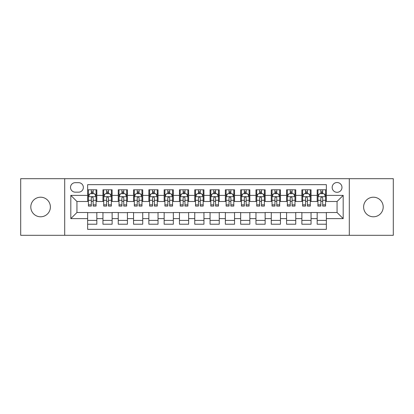 <?xml version="1.0" encoding="UTF-8"?>
<svg xmlns="http://www.w3.org/2000/svg" width="414" height="414" viewBox="0 0 414 414"><rect width="100%" height="100%" fill="white"/><g stroke="black" fill="none" stroke-linecap="round" stroke-linejoin="round"><path stroke-width="0.62" d="M373.407 197.209A9.791 9.791 0 0 0 363.616 207A9.791 9.791 0 0 0 373.407 216.791A9.791 9.791 0 0 0 383.198 207A9.791 9.791 0 0 0 373.407 197.209M40.593 197.209A9.791 9.791 0 0 0 30.802 207A9.791 9.791 0 0 0 40.593 216.791A9.791 9.791 0 0 0 50.384 207A9.791 9.791 0 0 0 40.593 197.209M337.063 182.517A4.896 4.896 0 0 0 332.168 187.413A4.896 4.896 0 0 0 337.063 192.308A4.896 4.896 0 0 0 341.964 187.413A4.896 4.896 0 0 0 337.063 182.517M349.307 235.307L393.3 235.307L393.3 178.693L349.307 178.693L349.307 235.307L64.693 235.307L64.693 178.693L20.7 178.693L20.7 235.307L64.693 235.307M326.356 189.788L317.176 189.788L317.176 195.372L311.054 195.372L311.054 201.494L317.176 201.494L317.176 195.372M311.054 195.372L311.054 189.788L301.873 189.788L301.873 195.372L295.751 195.372L295.751 201.494L301.873 201.494L301.873 195.372M295.751 195.372L295.751 189.788L286.571 189.788L286.571 195.372L280.449 195.372L280.449 201.494L286.571 201.494L286.571 195.372M280.449 195.372L280.449 189.788L271.268 189.788L271.268 195.372L265.146 195.372L265.146 201.494L271.268 201.494L271.268 195.372M265.146 195.372L265.146 189.788L255.966 189.788L255.966 195.372L249.844 195.372L249.844 201.494L255.966 201.494L255.966 195.372M249.844 195.372L249.844 189.788L240.663 189.788L240.663 195.372L234.541 195.372L234.541 201.494L240.663 201.494L240.663 195.372M234.541 195.372L234.541 189.788L225.361 189.788L225.361 195.372L219.244 195.372L219.244 201.494L225.361 201.494L225.361 195.372M219.244 195.372L219.244 189.788L210.058 189.788L210.058 195.372L203.942 195.372L203.942 201.494L210.058 201.494L210.058 195.372M203.942 195.372L203.942 189.788L194.756 189.788L194.756 195.372L188.639 195.372L188.639 201.494L194.756 201.494L194.756 195.372M188.639 195.372L188.639 189.788L179.459 189.788L179.459 195.372L173.337 195.372L173.337 201.494L179.459 201.494L179.459 195.372M173.337 195.372L173.337 189.788L164.156 189.788L164.156 195.372L158.034 195.372L158.034 201.494L164.156 201.494L164.156 195.372M158.034 195.372L158.034 189.788L148.854 189.788L148.854 195.372L142.732 195.372L142.732 201.494L148.854 201.494L148.854 195.372M142.732 195.372L142.732 189.788L133.551 189.788L133.551 195.372L127.429 195.372L127.429 201.494L133.551 201.494L133.551 195.372M127.429 195.372L127.429 189.788L118.249 189.788L118.249 195.372L112.127 195.372L112.127 201.494L118.249 201.494L118.249 195.372M112.127 195.372L112.127 189.788L102.946 189.788L102.946 201.494L96.824 201.494L96.824 189.788L87.644 189.788M87.644 224.212L96.824 224.212L96.824 212.506L102.946 212.506L102.946 224.212L112.127 224.212L112.127 212.506L118.249 212.506L118.249 218.628L112.127 218.628M118.249 218.628L118.249 224.212L127.429 224.212L127.429 212.506L133.551 212.506L133.551 218.628L127.429 218.628M133.551 218.628L133.551 224.212L142.732 224.212L142.732 212.506L148.854 212.506L148.854 218.628L142.732 218.628M148.854 218.628L148.854 224.212L158.034 224.212L158.034 212.506L164.156 212.506L164.156 218.628L158.034 218.628M164.156 218.628L164.156 224.212L173.337 224.212L173.337 212.506L179.459 212.506L179.459 218.628L173.337 218.628M179.459 218.628L179.459 224.212L188.639 224.212L188.639 212.506L194.756 212.506L194.756 218.628L188.639 218.628M194.756 218.628L194.756 224.212L203.942 224.212L203.942 212.506L210.058 212.506L210.058 218.628L203.942 218.628M210.058 218.628L210.058 224.212L219.244 224.212L219.244 212.506L225.361 212.506L225.361 218.628L219.244 218.628M225.361 218.628L225.361 224.212L234.541 224.212L234.541 212.506L240.663 212.506L240.663 218.628L234.541 218.628M240.663 218.628L240.663 224.212L249.844 224.212L249.844 212.506L255.966 212.506L255.966 218.628L249.844 218.628M255.966 218.628L255.966 224.212L265.146 224.212L265.146 212.506L271.268 212.506L271.268 218.628L265.146 218.628M271.268 218.628L271.268 224.212L280.449 224.212L280.449 212.506L286.571 212.506L286.571 218.628L280.449 218.628M286.571 218.628L286.571 224.212L295.751 224.212L295.751 212.506L301.873 212.506L301.873 218.628L295.751 218.628M301.873 218.628L301.873 224.212L311.054 224.212L311.054 212.506L317.176 212.506L317.176 218.628L311.054 218.628M75.25 192.158L78.619 192.158A4.745 4.745 0 0 0 83.359 187.413A4.745 4.745 0 0 0 78.619 182.672L75.25 182.672A4.745 4.745 0 0 0 70.509 187.413A4.745 4.745 0 0 0 75.25 192.158M349.307 178.693L64.693 178.693M326.356 195.372L326.356 184.66L87.644 184.66L87.644 201.494L76.937 201.494L76.937 212.506L87.644 212.506L87.644 229.34L326.356 229.34L326.356 212.506L337.063 212.506L337.063 201.494L326.356 201.494L326.356 195.372L343.185 195.372L343.185 218.628L326.356 218.628M87.644 218.628L70.815 218.628L70.815 195.372L87.644 195.372M317.176 218.628L317.176 224.212L326.356 224.212M87.644 193.612L88.41 193.612M91.318 193.612L93.155 193.612M96.064 193.612L96.824 193.612M87.644 201.339L88.41 201.339M91.318 201.339L93.155 201.339M96.064 201.339L96.824 201.339M87.644 212.661L96.824 212.661M87.644 220.388L96.824 220.388M102.946 201.339L103.712 201.339M106.621 201.339L108.458 201.339M111.366 201.339L112.127 201.339M102.946 193.612L103.712 193.612M106.621 193.612L108.458 193.612M111.366 193.612L112.127 193.612M102.946 212.661L112.127 212.661M102.946 220.388L112.127 220.388M118.249 212.661L127.429 212.661M118.249 220.388L127.429 220.388M118.249 193.612L119.015 193.612M121.923 193.612L123.76 193.612M126.663 193.612L127.429 193.612M118.249 201.339L119.015 201.339M121.923 201.339L123.76 201.339M126.663 201.339L127.429 201.339M133.551 212.661L142.732 212.661M133.551 220.388L142.732 220.388M133.551 193.612L134.317 193.612M137.225 193.612L139.057 193.612M141.966 193.612L142.732 193.612M133.551 201.339L134.317 201.339M137.225 201.339L139.057 201.339M141.966 201.339L142.732 201.339M148.854 212.661L158.034 212.661M148.854 220.388L158.034 220.388M148.854 193.612L149.62 193.612M152.528 193.612L154.36 193.612M157.268 193.612L158.034 193.612M148.854 201.339L149.62 201.339M152.528 201.339L154.36 201.339M157.268 201.339L158.034 201.339M164.156 212.661L173.337 212.661M164.156 220.388L173.337 220.388M164.156 193.612L164.922 193.612M167.825 193.612L169.662 193.612M172.571 193.612L173.337 193.612M164.156 201.339L164.922 201.339M167.825 201.339L169.662 201.339M172.571 201.339L173.337 201.339M179.459 212.661L188.639 212.661M179.459 220.388L188.639 220.388M179.459 193.612L180.219 193.612M183.128 193.612L184.965 193.612M187.873 193.612L188.639 193.612M179.459 201.339L180.219 201.339M183.128 201.339L184.965 201.339M187.873 201.339L188.639 201.339M194.756 212.661L203.942 212.661M194.756 220.388L203.942 220.388M194.756 193.612L195.522 193.612M198.43 193.612L200.267 193.612M203.176 193.612L203.942 193.612M194.756 201.339L195.522 201.339M198.43 201.339L200.267 201.339M203.176 201.339L203.942 201.339M210.058 212.661L219.244 212.661M210.058 220.388L219.244 220.388M210.058 193.612L210.824 193.612M213.733 193.612L215.57 193.612M218.478 193.612L219.244 193.612M210.058 201.339L210.824 201.339M213.733 201.339L215.57 201.339M218.478 201.339L219.244 201.339M225.361 212.661L234.541 212.661M225.361 220.388L234.541 220.388M225.361 193.612L226.127 193.612M229.035 193.612L230.872 193.612M233.781 193.612L234.541 193.612M225.361 201.339L226.127 201.339M229.035 201.339L230.872 201.339M233.781 201.339L234.541 201.339M240.663 212.661L249.844 212.661M240.663 220.388L249.844 220.388M240.663 193.612L241.429 193.612M244.338 193.612L246.175 193.612M249.078 193.612L249.844 193.612M240.663 201.339L241.429 201.339M244.338 201.339L246.175 201.339M249.078 201.339L249.844 201.339M255.966 212.661L265.146 212.661M255.966 220.388L265.146 220.388M255.966 193.612L256.732 193.612M259.64 193.612L261.472 193.612M264.38 193.612L265.146 193.612M255.966 201.339L256.732 201.339M259.64 201.339L261.472 201.339M264.38 201.339L265.146 201.339M271.268 212.661L280.449 212.661M271.268 220.388L280.449 220.388M271.268 193.612L272.034 193.612M274.943 193.612L276.775 193.612M279.683 193.612L280.449 193.612M271.268 201.339L272.034 201.339M274.943 201.339L276.775 201.339M279.683 201.339L280.449 201.339M286.571 212.661L295.751 212.661M286.571 220.388L295.751 220.388M286.571 193.612L287.337 193.612M290.24 193.612L292.077 193.612M294.985 193.612L295.751 193.612M286.571 201.339L287.337 201.339M290.24 201.339L292.077 201.339M294.985 201.339L295.751 201.339M301.873 212.661L311.054 212.661M301.873 220.388L311.054 220.388M301.873 193.612L302.634 193.612M305.542 193.612L307.379 193.612M310.288 193.612L311.054 193.612M301.873 201.339L302.634 201.339M305.542 201.339L307.379 201.339M310.288 201.339L311.054 201.339M317.176 212.661L326.356 212.661M317.176 220.388L326.356 220.388M317.176 193.612L317.936 193.612M320.845 193.612L322.682 193.612M325.59 193.612L326.356 193.612M317.176 201.339L317.936 201.339M320.845 201.339L322.682 201.339M325.59 201.339L326.356 201.339M76.937 201.494L70.815 195.372M76.937 212.506L70.815 218.628M343.185 195.372L337.063 201.494M343.185 218.628L337.063 212.506M93.155 191.775L91.318 191.775M96.064 204.837L93.155 204.837L93.155 206.084L96.064 206.084L96.064 196.748L94.532 193.69L89.942 193.69L88.41 196.748L88.41 206.084L91.318 206.084L91.318 204.837L88.41 204.837M88.41 196.748L88.41 189.788M96.064 196.748L96.064 189.788M91.318 193.69L91.318 189.788M93.155 189.788L93.155 193.69M93.155 204.837L93.155 197.897C92.545 196.717 91.929 196.717 91.318 197.897L91.318 204.837M108.458 191.775L106.621 191.775M111.366 204.837L108.458 204.837L108.458 206.084L111.366 206.084L111.366 196.748L109.834 193.69L105.244 193.69L103.712 196.748L103.712 206.084L106.621 206.084L106.621 204.837L103.712 204.837M103.712 196.748L103.712 189.788M111.366 196.748L111.366 189.788M106.621 193.69L106.621 189.788M108.458 189.788L108.458 193.69M108.458 204.837L108.458 197.897C107.847 196.717 107.231 196.717 106.621 197.897L106.621 204.837M123.76 191.775L121.923 191.775M126.663 204.837L123.76 204.837L123.76 206.084L126.663 206.084L126.663 196.748L125.137 193.69L120.546 193.69L119.015 196.748L119.015 206.084L121.923 206.084L121.923 204.837L119.015 204.837M119.015 196.748L119.015 189.788M126.663 196.748L126.663 189.788M121.923 193.69L121.923 189.788M123.76 189.788L123.76 193.69M123.76 204.837L123.76 197.897C123.144 196.717 122.534 196.717 121.923 197.897L121.923 204.837M139.057 191.775L137.225 191.775M141.966 204.837L139.057 204.837L139.057 206.084L141.966 206.084L141.966 196.748L140.439 193.69L135.849 193.69L134.317 196.748L134.317 206.084L137.225 206.084L137.225 204.837L134.317 204.837M134.317 196.748L134.317 189.788M141.966 196.748L141.966 189.788M137.225 193.69L137.225 189.788M139.057 189.788L139.057 193.69M139.057 204.837L139.057 197.897C138.447 196.717 137.836 196.717 137.225 197.897L137.225 204.837M154.36 191.775L152.528 191.775M157.268 204.837L154.36 204.837L154.36 206.084L157.268 206.084L157.268 196.748L155.736 193.69L151.146 193.69L149.62 196.748L149.62 206.084L152.528 206.084L152.528 204.837L149.62 204.837M149.62 196.748L149.62 189.788M157.268 196.748L157.268 189.788M152.528 193.69L152.528 189.788M154.36 189.788L154.36 193.69M154.36 204.837L154.36 197.897C153.749 196.717 153.139 196.717 152.528 197.897L152.528 204.837M169.662 191.775L167.825 191.775M172.571 204.837L169.662 204.837L169.662 206.084L172.571 206.084L172.571 196.748L171.039 193.69L166.449 193.69L164.922 196.748L164.922 206.084L167.825 206.084L167.825 204.837L164.922 204.837M164.922 196.748L164.922 189.788M172.571 196.748L172.571 189.788M167.825 193.69L167.825 189.788M169.662 189.788L169.662 193.69M169.662 204.837L169.662 197.897C169.052 196.717 168.441 196.717 167.825 197.897L167.825 204.837M184.965 191.775L183.128 191.775M187.873 204.837L184.965 204.837L184.965 206.084L187.873 206.084L187.873 196.748L186.341 193.69L181.751 193.69L180.219 196.748L180.219 206.084L183.128 206.084L183.128 204.837L180.219 204.837M180.219 196.748L180.219 189.788M187.873 196.748L187.873 189.788M183.128 193.69L183.128 189.788M184.965 189.788L184.965 193.69M184.965 204.837L184.965 197.897C184.354 196.717 183.744 196.717 183.128 197.897L183.128 204.837M200.267 191.775L198.43 191.775M203.176 204.837L200.267 204.837L200.267 206.084L203.176 206.084L203.176 196.748L201.644 193.69L197.054 193.69L195.522 196.748L195.522 206.084L198.43 206.084L198.43 204.837L195.522 204.837M195.522 196.748L195.522 189.788M203.176 196.748L203.176 189.788M198.43 193.69L198.43 189.788M200.267 189.788L200.267 193.69M200.267 204.837L200.267 197.897C199.657 196.717 199.046 196.717 198.43 197.897L198.43 204.837M215.57 191.775L213.733 191.775M218.478 204.837L215.57 204.837L215.57 206.084L218.478 206.084L218.478 196.748L216.946 193.69L212.356 193.69L210.824 196.748L210.824 206.084L213.733 206.084L213.733 204.837L210.824 204.837M210.824 196.748L210.824 189.788M218.478 196.748L218.478 189.788M213.733 193.69L213.733 189.788M215.57 189.788L215.57 193.69M215.57 204.837L215.57 197.897C214.959 196.717 214.343 196.717 213.733 197.897L213.733 204.837M230.872 191.775L229.035 191.775M233.781 204.837L230.872 204.837L230.872 206.084L233.781 206.084L233.781 196.748L232.249 193.69L227.659 193.69L226.127 196.748L226.127 206.084L229.035 206.084L229.035 204.837L226.127 204.837M226.127 196.748L226.127 189.788M233.781 196.748L233.781 189.788M229.035 193.69L229.035 189.788M230.872 189.788L230.872 193.69M230.872 204.837L230.872 197.897C230.262 196.717 229.646 196.717 229.035 197.897L229.035 204.837M246.175 191.775L244.338 191.775M249.078 204.837L246.175 204.837L246.175 206.084L249.078 206.084L249.078 196.748L247.551 193.69L242.961 193.69L241.429 196.748L241.429 206.084L244.338 206.084L244.338 204.837L241.429 204.837M241.429 196.748L241.429 189.788M249.078 196.748L249.078 189.788M244.338 193.69L244.338 189.788M246.175 189.788L246.175 193.69M246.175 204.837L246.175 197.897C245.559 196.717 244.948 196.717 244.338 197.897L244.338 204.837M261.472 191.775L259.64 191.775M264.38 204.837L261.472 204.837L261.472 206.084L264.38 206.084L264.38 196.748L262.854 193.69L258.264 193.69L256.732 196.748L256.732 206.084L259.64 206.084L259.64 204.837L256.732 204.837M256.732 196.748L256.732 189.788M264.38 196.748L264.38 189.788M259.64 193.69L259.64 189.788M261.472 189.788L261.472 193.69M261.472 204.837L261.472 197.897C260.861 196.717 260.251 196.717 259.64 197.897L259.64 204.837M276.775 191.775L274.943 191.775M279.683 204.837L276.775 204.837L276.775 206.084L279.683 206.084L279.683 196.748L278.151 193.69L273.561 193.69L272.034 196.748L272.034 206.084L274.943 206.084L274.943 204.837L272.034 204.837M272.034 196.748L272.034 189.788M279.683 196.748L279.683 189.788M274.943 193.69L274.943 189.788M276.775 189.788L276.775 193.69M276.775 204.837L276.775 197.897C276.164 196.717 275.553 196.717 274.943 197.897L274.943 204.837M292.077 191.775L290.24 191.775M294.985 204.837L292.077 204.837L292.077 206.084L294.985 206.084L294.985 196.748L293.454 193.69L288.863 193.69L287.337 196.748L287.337 206.084L290.24 206.084L290.24 204.837L287.337 204.837M287.337 196.748L287.337 189.788M294.985 196.748L294.985 189.788M290.24 193.69L290.24 189.788M292.077 189.788L292.077 193.69M292.077 204.837L292.077 197.897C291.466 196.717 290.856 196.717 290.24 197.897L290.24 204.837M307.379 191.775L305.542 191.775M310.288 204.837L307.379 204.837L307.379 206.084L310.288 206.084L310.288 196.748L308.756 193.69L304.166 193.69L302.634 196.748L302.634 206.084L305.542 206.084L305.542 204.837L302.634 204.837M302.634 196.748L302.634 189.788M310.288 196.748L310.288 189.788M305.542 193.69L305.542 189.788M307.379 189.788L307.379 193.69M307.379 204.837L307.379 197.897C306.769 196.717 306.158 196.717 305.542 197.897L305.542 204.837M322.682 191.775L320.845 191.775M325.59 204.837L322.682 204.837L322.682 206.084L325.59 206.084L325.59 196.748L324.058 193.69L319.468 193.69L317.936 196.748L317.936 206.084L320.845 206.084L320.845 204.837L317.936 204.837M317.936 196.748L317.936 189.788M325.59 196.748L325.59 189.788M320.845 193.69L320.845 189.788M322.682 189.788L322.682 193.69M322.682 204.837L322.682 197.897C322.071 196.717 321.461 196.717 320.845 197.897L320.845 204.837M102.946 218.628L96.824 218.628M102.946 195.372L96.824 195.372M96.022 196.671L88.451 196.671M88.41 194.528L89.522 194.528M94.951 194.528L96.064 194.528M91.318 200.293L88.41 200.293M96.064 200.293L93.155 200.293M93.155 192.748L91.318 192.748M111.325 196.671L103.748 196.671M103.712 194.528L104.82 194.528M110.253 194.528L111.366 194.528M106.621 200.293L103.712 200.293M111.366 200.293L108.458 200.293M108.458 192.748L106.621 192.748M126.627 196.671L119.051 196.671M119.015 194.528L120.122 194.528M125.556 194.528L126.663 194.528M121.923 200.293L119.015 200.293M126.663 200.293L123.76 200.293M123.76 192.748L121.923 192.748M141.93 196.671L134.353 196.671M134.317 194.528L135.425 194.528M140.858 194.528L141.966 194.528M137.225 200.293L134.317 200.293M141.966 200.293L139.057 200.293M139.057 192.748L137.225 192.748M157.232 196.671L149.656 196.671M149.62 194.528L150.727 194.528M156.161 194.528L157.268 194.528M152.528 200.293L149.62 200.293M157.268 200.293L154.36 200.293M154.36 192.748L152.528 192.748M172.534 196.671L164.958 196.671M164.922 194.528L166.03 194.528M171.463 194.528L172.571 194.528M167.825 200.293L164.922 200.293M172.571 200.293L169.662 200.293M169.662 192.748L167.825 192.748M187.837 196.671L180.261 196.671M180.219 194.528L181.332 194.528M186.766 194.528L187.873 194.528M183.128 200.293L180.219 200.293M187.873 200.293L184.965 200.293M184.965 192.748L183.128 192.748M203.134 196.671L195.563 196.671M195.522 194.528L196.634 194.528M202.063 194.528L203.176 194.528M198.43 200.293L195.522 200.293M203.176 200.293L200.267 200.293M200.267 192.748L198.43 192.748M218.437 196.671L210.866 196.671M210.824 194.528L211.937 194.528M217.366 194.528L218.478 194.528M213.733 200.293L210.824 200.293M218.478 200.293L215.57 200.293M215.57 192.748L213.733 192.748M233.739 196.671L226.163 196.671M226.127 194.528L227.234 194.528M232.668 194.528L233.781 194.528M229.035 200.293L226.127 200.293M233.781 200.293L230.872 200.293M230.872 192.748L229.035 192.748M249.042 196.671L241.465 196.671M241.429 194.528L242.537 194.528M247.97 194.528L249.078 194.528M244.338 200.293L241.429 200.293M249.078 200.293L246.175 200.293M246.175 192.748L244.338 192.748M264.344 196.671L256.768 196.671M256.732 194.528L257.839 194.528M263.273 194.528L264.38 194.528M259.64 200.293L256.732 200.293M264.38 200.293L261.472 200.293M261.472 192.748L259.64 192.748M279.647 196.671L272.07 196.671M272.034 194.528L273.142 194.528M278.575 194.528L279.683 194.528M274.943 200.293L272.034 200.293M279.683 200.293L276.775 200.293M276.775 192.748L274.943 192.748M294.949 196.671L287.373 196.671M287.337 194.528L288.444 194.528M293.878 194.528L294.985 194.528M290.24 200.293L287.337 200.293M294.985 200.293L292.077 200.293M292.077 192.748L290.24 192.748M310.252 196.671L302.675 196.671M302.634 194.528L303.747 194.528M309.18 194.528L310.288 194.528M305.542 200.293L302.634 200.293M310.288 200.293L307.379 200.293M307.379 192.748L305.542 192.748M325.549 196.671L317.978 196.671M317.936 194.528L319.049 194.528M324.478 194.528L325.59 194.528M320.845 200.293L317.936 200.293M325.59 200.293L322.682 200.293M322.682 192.748L320.845 192.748"/></g></svg>
